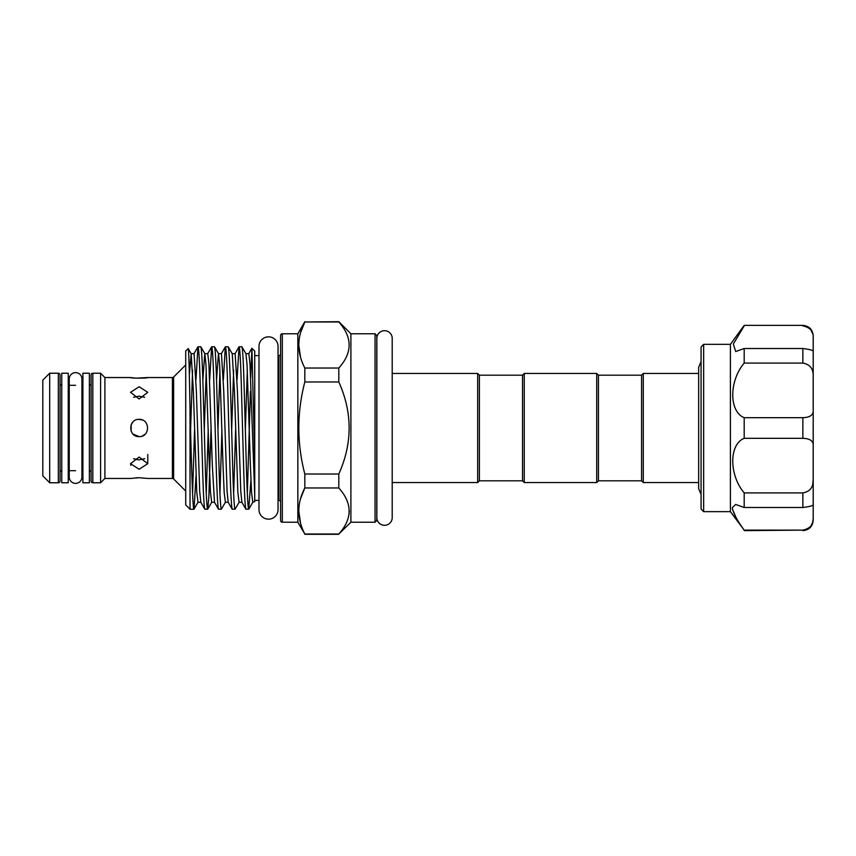 <?xml version="1.0" encoding="UTF-8"?>
<svg xmlns="http://www.w3.org/2000/svg" width="856" height="856" viewBox="0 0 856 856"><rect width="100%" height="100%" fill="white"/><g stroke="black" fill="none" stroke-linecap="round" stroke-linejoin="round"><path stroke-width="1.28" d="M81.919 378.973A6.334 6.334 0 0 0 75.574 372.627A6.334 6.334 0 0 0 69.24 378.973M82.904 385.307L81.919 385.307L81.919 378.962L81.919 477.038A6.334 6.334 0 0 1 75.574 483.373A6.334 6.334 0 0 1 69.24 477.038L69.24 477.027M384.526 330.705A7.672 7.672 0 0 0 376.854 338.388L376.854 517.613A7.672 7.672 0 0 0 384.526 525.295A7.672 7.672 0 0 0 392.209 517.613L392.209 338.388A7.672 7.672 0 0 0 384.526 330.705M89.377 373.227L89.377 482.773L82.904 482.773L82.904 373.227L89.377 373.227M68.245 373.227L68.245 482.773L61.771 482.773L61.771 373.227L68.245 373.227M703.664 511.663L701.075 509.074L701.075 346.926L703.664 344.337L703.664 511.663L730.414 511.663L730.414 344.337L744.196 325.366L802.853 325.366C809.134 325.976 812.59 329.421 813.2 335.713L813.2 337.414C813.468 331.283 810.022 327.441 802.853 325.879M730.414 511.663L744.196 530.121C737.102 520.416 733.132 512.937 732.297 507.683L735.678 504.473L744.196 507.501L744.196 492.917C728.991 474.952 728.905 444.403 744.196 438.315L744.196 417.685C728.991 411.65 728.905 381.177 744.196 363.083L744.196 348.499L735.678 351.527L733.325 344.005L744.196 325.879M641.561 480.826L641.561 375.174L643.284 373.441L643.284 482.559L641.561 480.826L598.43 480.826L598.43 375.174L596.707 373.441L524.257 373.441L524.257 482.559L596.707 482.559L596.707 373.441M479.403 375.174L479.403 480.826L522.535 480.826L522.535 375.174L479.403 375.174L477.68 373.441L392.209 373.441L392.209 338.388M258.994 355.593L254.724 355.593M258.994 500.407L254.724 500.407M250.936 480.055L248.711 509.245C247.951 508.154 247.191 494.608 246.432 468.628L244.153 387.372C243.393 361.393 242.633 347.846 241.863 346.755L245.94 353.721L247.042 364.549L250.401 465.183L251.546 492.403L252.777 502.279L248.796 509.17L245.865 509.17L241.884 502.279L240.782 491.451L237.422 390.817L235.133 353.635L232.244 353.721L234.426 390.817L237.85 492.403L239.091 502.279L235.111 509.17L232.179 509.17L228.199 502.279L227.097 491.451L223.726 390.817L221.447 353.635L218.451 353.635L216.547 379.968M241.863 346.755L239.027 346.83L237.048 379.968M245.961 509.245C245.191 508.154 244.431 494.608 243.671 468.628L241.392 387.372C240.632 361.393 239.873 347.846 239.113 346.755M235.026 509.245C234.266 508.154 233.495 494.608 232.736 468.628L230.457 387.372C229.697 361.393 228.937 347.846 228.178 346.755L232.244 353.721M228.178 346.755L225.331 346.83L223.352 379.968M232.265 509.245C231.505 508.154 230.746 494.608 229.986 468.628L227.696 387.372C226.936 361.393 226.177 347.846 225.417 346.755M221.329 509.245C220.57 508.154 219.81 494.608 219.05 468.628L216.761 387.372C216.001 361.393 215.241 347.846 214.482 346.755L218.548 353.721L219.65 364.549L223.02 465.183L224.165 492.403L225.396 502.279L221.329 509.245L218.483 509.17L214.503 502.279L212.32 465.183L208.896 363.597L207.751 353.635L204.766 353.635L202.851 379.968M214.482 346.755L211.635 346.83L209.667 379.968M218.569 509.245C217.809 508.154 217.049 494.608 216.29 468.628L214.011 387.372C213.251 361.393 212.481 347.846 211.721 346.755M190.032 410.57L190.032 509.245L185.72 504.933L185.72 351.067L188.17 348.606C188.78 347.408 189.454 374.554 190.032 410.57C191.402 460.089 192.621 510.433 193.948 509.245L198.014 502.279L196.773 492.403L193.349 390.817L191.166 353.721L194.055 353.635L196.345 390.817L199.705 491.451L200.807 502.279L204.787 509.17L207.634 509.245C206.874 508.154 206.114 494.608 205.354 468.628L203.075 387.372C202.316 361.393 201.556 347.846 200.786 346.755L204.862 353.721L205.964 364.549L209.324 465.183L210.469 492.403L211.7 502.279L207.719 509.17L208.832 497.411L211.111 426.042M200.786 346.755L197.95 346.83L195.971 379.968M204.884 509.245C204.113 508.154 203.354 494.608 202.594 468.628L200.315 387.372C199.555 361.393 198.795 347.846 198.036 346.755M250.412 391.385L247.331 493.741M235.635 429.958L233.645 493.741M221.939 429.958L219.949 493.741M208.243 429.958L206.253 493.741M194.034 509.17L196.003 476.032M193.948 509.245L190.032 509.245M194.558 429.958L192.568 493.741M172.409 478.461L172.409 377.539L147.767 377.539C148.302 378.352 129.984 378.352 130.519 377.539L104.903 377.539L104.903 478.461L130.519 478.461L139.143 477.712L147.767 478.461L172.409 478.461A1.723 1.723 0 0 1 173.629 478.964L185.72 491.055M172.409 377.539A1.723 1.723 0 0 0 173.629 377.036L185.72 364.945M139.143 457.05L147.767 463.674L139.143 469.249L130.519 463.674L139.143 457.05M139.143 419.376C150.271 418.841 150.271 437.159 139.143 436.624C128.036 437.17 127.993 418.851 139.143 419.376L142.396 420.007M139.143 386.752L147.767 392.326L139.143 398.95L130.519 392.326L139.143 386.752M133.59 397.291L139.143 396.157L133.59 397.291M131.107 431.146L131.161 424.737M131.225 424.576L132.98 421.976M135.772 459.469L139.143 459.843L133.59 458.709M139.143 477.712L135.901 477.819M130.519 463.674L130.861 465.332M133.033 434.088L139.143 436.624M130.519 377.539L135.751 378.17M135.858 378.181L147.767 377.539M104.903 377.539L100.591 373.227L92.823 373.227L92.823 482.773L100.591 482.773L100.591 373.227M104.903 478.461L100.591 482.773M92.823 482.773A1.723 1.723 0 0 1 91.1 481.04L91.1 374.96A1.723 1.723 0 0 1 92.823 373.227M91.1 383.584A1.723 1.723 0 0 1 89.377 385.307M91.1 472.416A1.723 1.723 0 0 0 89.377 470.693M75.574 385.307L68.245 385.307M82.904 470.693L81.919 470.693L81.919 477.038M75.574 470.693L68.245 470.693M60.048 472.416A1.723 1.723 0 0 1 61.771 470.693M60.048 383.584A1.723 1.723 0 0 0 61.771 385.307M60.048 374.96L60.048 481.04A1.723 1.723 0 0 1 58.326 482.773L49.702 482.773L49.702 373.227L58.326 373.227A1.723 1.723 0 0 1 60.048 374.96L60.048 393.503M49.702 482.773L42.8 475.872L42.8 380.128L49.702 373.227M278.05 346.359A9.534 9.534 0 0 0 268.517 336.836A9.534 9.534 0 0 0 258.994 346.359L258.994 509.641A9.534 9.534 0 0 0 268.517 519.164A9.534 9.534 0 0 0 278.05 509.641A9.534 9.534 0 0 1 278.05 509.641L278.05 346.359L278.05 355.593L278.874 355.593A1.723 1.723 0 0 0 280.597 353.87M375.046 333.765L376.768 335.499L376.768 520.501L375.046 522.235L375.046 333.765L350.896 333.765L338.815 321.695L304.822 321.995C296.839 337.264 296.839 352.597 304.822 368.026L304.822 381.979C296.839 412.688 296.839 443.376 304.822 474.021L304.822 487.974C296.839 503.232 296.839 518.576 304.822 534.005L297.845 522.235L297.845 333.765L304.822 321.695M280.597 502.13A1.723 1.723 0 0 0 278.874 500.407L278.05 500.407L278.05 509.641M280.597 520.501L280.597 335.499A1.723 1.723 0 0 1 282.32 333.765L282.32 522.235A1.723 1.723 0 0 1 280.597 520.501M375.046 522.235L350.896 522.235L350.896 333.765M350.896 522.235L338.815 534.005C352.565 518.704 352.565 503.36 338.815 487.974L338.815 474.021C352.565 443.322 352.565 412.635 338.815 381.979L338.815 368.026C352.565 352.726 352.565 337.392 338.815 321.995L338.815 321.695M297.845 333.765L282.32 333.765M297.845 522.235L282.32 522.235M479.403 480.826L477.68 482.559L477.68 373.441M477.68 482.559L392.209 482.559L392.209 517.613M338.815 534.305L304.822 534.305M338.815 534.005L304.822 534.005M300.542 332.781L304.822 321.995L338.815 321.995M338.815 368.026L304.822 368.026M304.822 381.979L338.815 381.979M338.815 474.021L304.822 474.021M300.542 498.759L304.822 487.974L338.815 487.974M300.542 357.23L298.765 345.011M300.542 523.209L298.765 510.989M349.291 510.989L349.045 514.435M60.048 481.04L60.048 462.497M139.143 459.843L144.696 458.709L139.143 459.843M139.143 396.157L144.696 397.291M142.449 435.961L145.242 434.099M188.17 348.606L191.166 353.721L189.358 374.907M254.724 461.202L251.921 348.264L254.724 351.067L254.724 501.509M251.921 348.264L250.669 377.956M732.468 509.234L735.903 517.249M805.079 417.568L802.853 417.685C810.011 417.428 813.468 414.989 813.2 410.345L813.2 445.655C813.468 441.011 810.022 438.561 802.853 438.315L802.853 417.685L744.196 417.685M744.196 492.917L802.853 492.917C810.011 491.633 813.468 487.182 813.2 479.574L812.708 484.303M744.196 530.121L802.853 530.121C810.022 528.559 813.468 524.707 813.2 518.586L813.2 504.537C813.468 505.586 810.022 506.57 802.853 507.501L802.853 492.917M813.2 420.243L813.2 351.527M810.878 329.956L812.718 333.744M744.196 348.499L802.853 348.499C810.011 349.43 813.468 350.414 813.2 351.463L813.2 335.713M813.2 351.463L813.2 376.426C813.468 368.818 810.022 364.367 802.853 363.083L802.853 348.499M744.196 363.083L802.853 363.083M744.196 438.315L802.853 438.315M813.2 445.655L813.2 518.586M744.196 507.501L802.853 507.501M813.2 518.629L812.708 522.31M812.697 522.353L810.889 526.044M810.867 526.076L809.359 527.681M173.629 377.036L173.629 478.964M58.326 482.773L58.326 373.227M278.874 500.407L278.874 355.593M254.724 495.228L249.973 363.597L248.829 353.635L245.94 353.721M247.331 370.124L245.351 429.958M233.645 370.124L231.655 429.958M219.949 370.124L217.959 429.958M206.253 370.124L204.274 429.958M192.568 370.124L190.578 429.958M744.196 530.634L802.853 530.121M69.24 378.962L69.24 477.038M730.414 344.337L703.664 344.337M598.43 480.826L596.707 482.559M522.535 480.826L524.257 482.559M698.657 482.559L643.284 482.559M701.075 361.692L698.657 367.278L698.657 371.9M701.075 494.308L698.657 488.723L698.657 367.278M698.657 484.1L698.657 488.723M698.657 373.441L643.284 373.441M147.767 463.674L147.767 454.45M241.884 502.279L239.091 502.279M228.199 502.279L225.396 502.279M214.503 502.279L211.7 502.279M200.807 502.279L198.014 502.279M254.724 501.595L252.777 502.279M251.867 348.285L248.732 353.721M235.047 353.721L239.027 346.83M221.351 353.721L225.331 346.83M207.655 353.721L211.635 346.83M193.97 353.721L197.95 346.83M522.535 375.174L524.257 373.441M641.561 375.174L598.43 375.174M802.853 325.366L744.196 325.366M802.853 530.634C809.134 530.025 812.59 526.579 813.2 520.288"/></g></svg>
